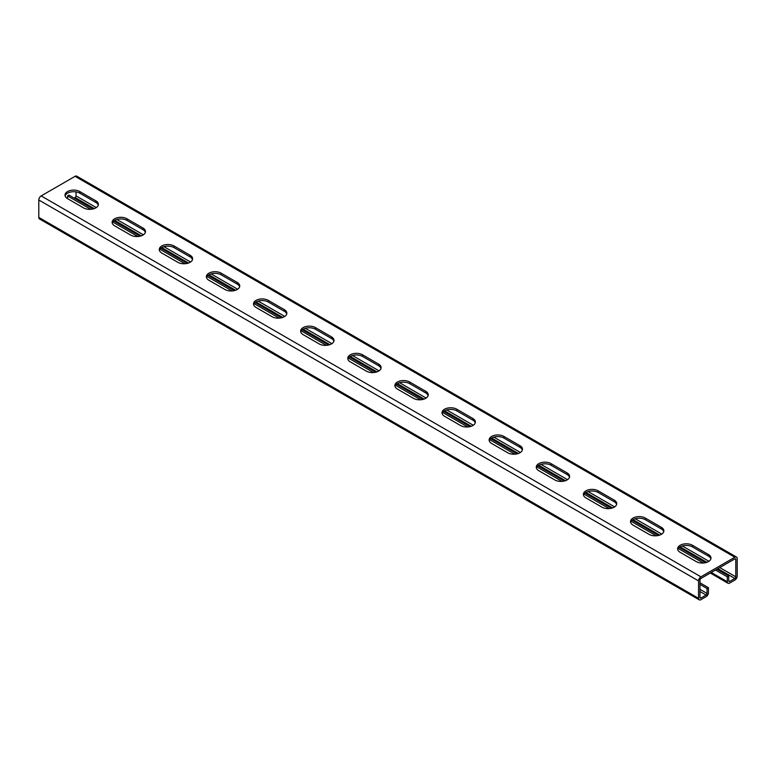 <?xml version="1.0" encoding="UTF-8"?>
<svg xmlns="http://www.w3.org/2000/svg" width="776" height="776" viewBox="0 0 776 776"><rect width="100%" height="100%" fill="white"/><g stroke="black" fill="none" stroke-linecap="round" stroke-linejoin="round"><path stroke-width="1.16" d="M715.52 570.02L727.306 576.82L727.306 581.719A3.337 1.921 120 0 0 727.995 583.242A3.337 1.921 120 0 0 729.663 583.077L734.843 580.089A3.337 1.921 120 0 0 737.2 576.005L737.2 558.594A3.337 1.921 120 0 0 736.511 557.071A3.337 1.921 120 0 0 734.843 557.236L700.912 576.82A3.337 1.921 120 0 0 698.555 580.904L698.555 598.315A3.337 1.921 120 0 0 699.244 599.838A3.337 1.921 120 0 0 700.912 599.673L706.102 596.686A3.337 1.921 120 0 0 708.449 592.602L708.449 587.704L707.043 588.518L699.971 584.435M699.971 582.805L708.449 587.704M716.937 569.206L728.722 576.005L728.722 580.904A1.329 0.766 120 0 0 728.994 581.515A1.329 0.766 120 0 0 729.663 581.447L734.843 578.45A1.329 0.766 120 0 0 735.784 576.82L735.784 559.409A1.329 0.766 120 0 0 735.512 558.798A1.329 0.766 120 0 0 734.843 558.865L700.912 578.45A1.329 0.766 120 0 0 699.971 580.089L699.971 597.501A1.329 0.766 120 0 0 700.243 598.112A1.329 0.766 120 0 0 700.912 598.044L706.102 595.047A1.329 0.766 120 0 0 707.043 593.417L707.043 588.518M699.244 599.838L39.489 218.929A3.337 1.921 -60 0 1 38.8 217.406L38.8 199.995A3.337 1.921 -60 0 1 41.157 195.911L75.088 176.327A3.337 1.921 -60 0 1 76.756 176.162L736.511 557.071M90.753 209.316L67.551 195.911L67.551 198.637L83.566 207.881A8.662 5.005 180 0 0 93.013 208.967A8.662 5.005 180 0 0 98.358 204.35A8.662 5.005 180 0 0 95.826 200.809L79.802 191.565L79.802 193.195L95.826 202.439A8.662 5.005 180 0 1 98.242 205.165M67.551 198.637A8.662 5.005 180 0 1 65.009 195.096A8.662 5.005 180 0 1 70.354 190.479A8.662 5.005 180 0 1 79.802 191.565M126.924 218.764A8.662 5.005 180 0 0 117.486 217.687A8.662 5.005 180 0 0 112.132 222.305A8.662 5.005 180 0 0 114.673 225.845L130.698 235.089A8.662 5.005 180 0 0 140.136 236.176A8.662 5.005 180 0 0 145.481 231.558A8.662 5.005 180 0 0 142.949 228.018L126.924 218.764L126.924 220.403L142.949 229.647A8.662 5.005 180 0 1 145.364 232.373M174.047 245.973A8.662 5.005 180 0 0 164.609 244.896A8.662 5.005 180 0 0 159.264 249.513A8.662 5.005 180 0 0 161.796 253.054L177.82 262.298A8.662 5.005 180 0 0 187.258 263.384A8.662 5.005 180 0 0 192.613 258.767A8.662 5.005 180 0 0 190.071 255.226L174.047 245.973L174.047 247.612L190.071 256.856A8.662 5.005 180 0 1 192.496 259.582M221.179 273.181A8.662 5.005 180 0 0 211.732 272.095A8.662 5.005 180 0 0 206.387 276.722A8.662 5.005 180 0 0 208.919 280.262L224.943 289.506A8.662 5.005 180 0 0 234.391 290.593A8.662 5.005 180 0 0 239.736 285.975A8.662 5.005 180 0 0 237.194 282.435L221.179 273.181L221.179 274.82L237.194 284.065A8.662 5.005 180 0 1 239.619 286.79M268.302 300.39A8.662 5.005 180 0 0 258.864 299.303A8.662 5.005 180 0 0 253.51 303.93A8.662 5.005 180 0 0 256.051 307.461L272.075 316.715A8.662 5.005 180 0 0 281.513 317.801A8.662 5.005 180 0 0 286.858 313.174A8.662 5.005 180 0 0 284.326 309.643L268.302 300.39L268.302 302.019L284.326 311.273A8.662 5.005 180 0 1 286.742 313.999M315.425 327.598A8.662 5.005 180 0 0 305.986 326.512A8.662 5.005 180 0 0 300.632 331.139A8.662 5.005 180 0 0 303.173 334.669L319.198 343.923A8.662 5.005 180 0 0 328.636 345.01A8.662 5.005 180 0 0 333.99 340.383A8.662 5.005 180 0 0 331.449 336.852L315.425 327.598L315.425 329.228L331.449 338.481A8.662 5.005 180 0 1 333.874 341.207M362.557 354.807A8.662 5.005 180 0 0 353.109 353.72A8.662 5.005 180 0 0 347.764 358.347A8.662 5.005 180 0 0 350.296 361.878L366.32 371.132A8.662 5.005 180 0 0 375.768 372.218A8.662 5.005 180 0 0 381.113 367.591A8.662 5.005 180 0 0 378.572 364.06L362.557 354.807L362.557 356.436L378.572 365.69A8.662 5.005 180 0 1 380.997 368.406M409.68 382.015A8.662 5.005 180 0 0 400.232 380.929A8.662 5.005 180 0 0 394.887 385.556A8.662 5.005 180 0 0 397.428 389.086L413.443 398.34A8.662 5.005 180 0 0 422.891 399.427A8.662 5.005 180 0 0 428.236 394.8A8.662 5.005 180 0 0 425.704 391.269L409.68 382.015L409.68 383.645L425.704 392.899A8.662 5.005 180 0 1 428.119 395.615M456.802 409.224A8.662 5.005 180 0 0 447.364 408.137A8.662 5.005 180 0 0 442.01 412.754A8.662 5.005 180 0 0 444.551 416.295L460.575 425.549A8.662 5.005 180 0 0 470.014 426.635A8.662 5.005 180 0 0 475.368 422.008A8.662 5.005 180 0 0 472.826 418.468L456.802 409.224L456.802 410.853L472.826 420.107A8.662 5.005 180 0 1 475.251 422.823M503.925 436.432A8.662 5.005 180 0 0 494.487 435.346A8.662 5.005 180 0 0 489.142 439.963A8.662 5.005 180 0 0 491.674 443.503L507.698 452.757A8.662 5.005 180 0 0 517.136 453.834A8.662 5.005 180 0 0 522.49 449.217A8.662 5.005 180 0 0 519.949 445.676L503.925 436.432L503.925 438.062L519.949 447.315A8.662 5.005 180 0 1 522.374 450.031M551.057 463.641A8.662 5.005 180 0 0 541.609 462.554A8.662 5.005 180 0 0 536.264 467.171A8.662 5.005 180 0 0 538.806 470.712L554.821 479.966A8.662 5.005 180 0 0 564.268 481.042A8.662 5.005 180 0 0 569.613 476.425A8.662 5.005 180 0 0 567.081 472.885L551.057 463.641L551.057 465.27L567.081 474.524A8.662 5.005 180 0 1 569.497 477.24M598.18 490.849A8.662 5.005 180 0 0 588.741 489.763A8.662 5.005 180 0 0 583.387 494.38A8.662 5.005 180 0 0 585.928 497.92L601.953 507.174A8.662 5.005 180 0 0 611.391 508.251A8.662 5.005 180 0 0 616.736 503.634A8.662 5.005 180 0 0 614.204 500.093L598.18 490.849L598.18 492.479L614.204 501.732A8.662 5.005 180 0 1 616.619 504.448M645.302 518.048A8.662 5.005 180 0 0 635.864 516.971A8.662 5.005 180 0 0 630.519 521.588A8.662 5.005 180 0 0 633.051 525.129L649.075 534.373A8.662 5.005 180 0 0 658.514 535.459A8.662 5.005 180 0 0 663.868 530.842A8.662 5.005 180 0 0 661.327 527.302L645.302 518.048L645.302 519.687L661.327 528.931A8.662 5.005 180 0 1 663.752 531.657M692.434 545.256A8.662 5.005 180 0 0 682.987 544.18A8.662 5.005 180 0 0 677.642 548.797A8.662 5.005 180 0 0 680.174 552.337L696.198 561.582A8.662 5.005 180 0 0 705.646 562.668A8.662 5.005 180 0 0 710.991 558.051A8.662 5.005 180 0 0 708.449 554.51L692.434 545.256L692.434 546.896L708.449 556.14A8.662 5.005 180 0 1 710.874 558.865M65.126 195.911A8.662 5.005 180 0 1 71.023 191.963A8.662 5.005 180 0 1 79.802 193.195M112.248 223.119A8.662 5.005 180 0 1 118.146 219.171A8.662 5.005 180 0 1 126.924 220.403M159.381 250.328A8.662 5.005 180 0 1 165.278 246.38A8.662 5.005 180 0 1 174.047 247.612M206.503 277.536A8.662 5.005 180 0 1 212.401 273.589A8.662 5.005 180 0 1 221.179 274.82M253.626 304.745A8.662 5.005 180 0 1 259.524 300.797A8.662 5.005 180 0 1 268.302 302.019M300.748 331.953A8.662 5.005 180 0 1 306.656 328.005A8.662 5.005 180 0 1 315.425 329.228M347.881 359.162A8.662 5.005 180 0 1 353.778 355.214A8.662 5.005 180 0 1 362.557 356.436M395.003 386.37A8.662 5.005 180 0 1 400.901 382.423A8.662 5.005 180 0 1 409.68 383.645M442.126 413.579A8.662 5.005 180 0 1 448.024 409.631A8.662 5.005 180 0 1 456.802 410.853M489.258 440.787A8.662 5.005 180 0 1 495.156 436.839A8.662 5.005 180 0 1 503.925 438.062M536.381 467.986A8.662 5.005 180 0 1 542.278 464.048A8.662 5.005 180 0 1 551.057 465.27M583.503 495.195A8.662 5.005 180 0 1 589.401 491.256A8.662 5.005 180 0 1 598.18 492.479M630.636 522.403A8.662 5.005 180 0 1 636.533 518.455A8.662 5.005 180 0 1 645.302 519.687M677.758 549.612A8.662 5.005 180 0 1 683.656 545.664A8.662 5.005 180 0 1 692.434 546.896M96.272 207.599L76.029 195.911L76.029 191.914M74.147 198.093L75.088 197.55A1.329 0.766 -60 0 0 76.029 195.911M112.792 222.033L137.876 236.525M159.914 249.241L185.008 263.724M207.037 276.45L232.131 290.932M254.159 303.659L279.253 318.141M301.292 330.867L326.386 345.349M348.414 358.075L373.508 372.558M395.537 385.284L420.631 399.766M442.669 412.483L467.753 426.975M489.792 439.691L514.886 454.183M536.914 466.9L562.008 481.392M584.047 494.108L609.131 508.6M631.169 521.317L656.263 535.809M678.292 548.525L703.386 563.017M67.551 195.911L68.957 195.096L92.994 208.977M113.8 220.985L140.116 236.185M160.933 248.194L187.249 263.384M208.055 275.402L234.371 290.593M255.178 302.611L281.494 317.801M302.3 329.819L328.626 345.01M349.433 357.028L375.749 372.218M396.555 384.236L422.871 399.427M443.678 411.445L469.994 426.635M490.81 438.644L517.126 453.844M537.933 465.852L564.249 481.052M585.055 493.061L611.372 508.261M632.178 520.269L658.504 535.469M679.31 547.478L705.627 562.678M727.306 576.82L728.722 576.005M698.555 598.315L38.8 217.406M698.555 580.904L38.8 199.995M700.912 598.044L699.971 597.501M700.912 576.82L41.157 195.911M734.843 557.236L75.088 176.327M735.784 559.409L734.843 558.865M735.784 576.82L719.759 567.566M708.905 561.3L682.356 545.974M661.783 534.092L635.234 518.766M614.66 506.883L588.111 491.557M567.528 479.675L540.979 464.349M520.405 452.476L493.856 437.15M473.282 425.267L446.733 409.941M426.15 398.059L399.611 382.733M379.027 370.85L352.479 355.524M331.905 343.642L305.356 328.316M284.773 316.433L258.233 301.107M237.65 289.225L211.101 273.899M190.527 262.016L163.978 246.69M143.405 234.808L116.856 219.482M734.843 578.45L717.878 568.663M706.878 562.309L680.174 546.896M659.745 535.101L633.051 519.687M612.623 507.892L585.928 492.479M565.5 480.683L538.806 465.27M518.368 453.475L491.674 438.062M471.245 426.266L444.551 410.853M424.123 399.058L397.428 383.645M377 371.85L350.296 356.436M329.868 344.641L303.173 329.228M282.745 317.433L256.051 302.019M235.623 290.234L208.919 274.82M188.49 263.025L161.796 247.612M141.368 235.817L114.673 220.403M94.245 208.608L75.088 197.55M729.663 581.447L728.722 580.904M727.306 581.719L711.282 572.465M95.826 200.809L95.826 202.439M142.949 228.018L142.949 229.647M190.071 255.226L190.071 256.856M237.194 282.435L237.194 284.065M284.326 309.643L284.326 311.273M331.449 336.852L331.449 338.481M378.572 364.06L378.572 365.69M425.704 391.269L425.704 392.899M472.826 418.468L472.826 420.107M519.949 445.676L519.949 447.315M567.081 472.885L567.081 474.524M614.204 500.093L614.204 501.732M661.327 527.302L661.327 528.931M708.449 554.51L708.449 556.14M706.102 595.047L699.971 591.516M707.043 593.417L699.971 589.333M727.995 583.242L710.302 573.028"/></g></svg>
